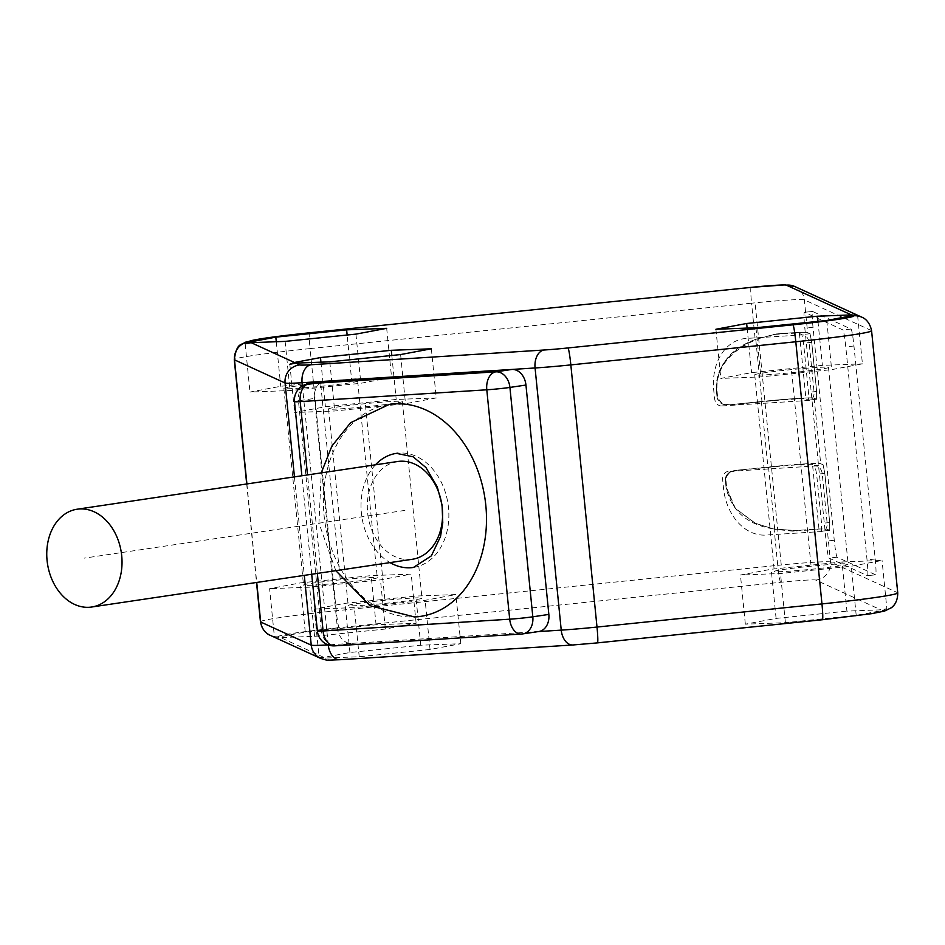 <?xml version="1.0" encoding="UTF-8"?>
<svg xmlns="http://www.w3.org/2000/svg" width="945" height="945" viewBox="0 0 945 945"><rect width="100%" height="100%" fill="white"/><g stroke="black" fill="none" stroke-linecap="round" stroke-linejoin="round"><path stroke-width="0.71" stroke-dasharray="4.72 3.54" d="M431.357 348.788L436.259 397.939L405.511 403.716L334.707 410.992L294.651 412.504L325.399 406.74L396.203 399.452L436.259 397.939M391.809 355.462L396.203 399.452M400.609 354.564L405.511 403.716M329.793 361.84L334.707 410.992M289.832 364.274L294.651 412.504M857.611 315.618L862.431 363.849L831.671 369.625L760.867 376.901L720.811 378.413L751.57 372.637L822.374 365.361L862.431 363.849M817.98 321.371L822.374 365.361M826.769 320.473L831.671 369.625M755.965 327.75L760.867 376.901M715.908 329.262L720.811 378.413M747.117 328.08L751.57 372.637M828.411 367.345A37.079 1.547 174.3 0 1 828.517 367.451A37.079 1.547 174.3 0 1 793.091 372.543A37.079 1.547 174.3 0 1 754.831 374.917A37.079 1.547 174.3 0 1 754.724 374.811A37.079 1.547 174.3 0 1 790.15 369.719A37.079 1.547 174.3 0 1 828.411 367.345M848.031 563.964A37.079 1.547 174.3 0 1 848.137 564.059A37.079 1.547 174.3 0 1 812.724 569.15A37.079 1.547 174.3 0 1 774.451 571.524A37.079 1.547 174.3 0 1 774.345 571.43A37.079 1.547 174.3 0 1 809.77 566.327A37.079 1.547 174.3 0 1 848.031 563.964M841.995 561.968L882.051 560.456L851.303 566.232L780.499 573.509L740.443 575.021L771.191 569.256L841.995 561.968L846.897 611.12L880.846 609.844L886.871 608.698L882.051 560.456M319.091 657.354L323.863 657.389L349.933 652.499L420.738 645.222L460.794 643.71L430.046 649.475L359.23 656.763L325.281 658.039L319.091 657.354L314.272 609.112L345.019 603.347L415.824 596.059L455.88 594.559L425.132 600.323L354.328 607.611L314.272 609.112M886.871 608.698L882.264 610.494L856.205 615.384L785.401 622.672L745.345 624.172L776.093 618.408L846.897 611.12M274.416 636.906L279.2 636.942L305.259 632.051L376.063 624.775L416.119 623.263L385.371 629.027L314.567 636.316L280.618 637.591L274.416 636.906L269.608 588.676L300.356 582.9L371.161 575.623L411.217 574.111L380.469 579.876L309.665 587.164L269.608 588.676M420.738 645.222L415.824 596.059M460.794 643.71L455.88 594.559M349.933 652.499L345.019 603.347M359.23 656.763L354.328 607.611M430.046 649.475L425.132 600.323M421.872 598.055A37.079 1.547 174.3 0 1 421.978 598.15A37.079 1.547 174.3 0 1 386.552 603.253A37.079 1.547 174.3 0 1 348.292 605.615A37.079 1.547 174.3 0 1 348.185 605.521A37.079 1.547 174.3 0 1 383.599 600.418A37.079 1.547 174.3 0 1 421.872 598.055M402.251 401.436A37.079 1.547 174.3 0 1 402.346 401.542A37.079 1.547 174.3 0 1 366.932 406.633A37.079 1.547 174.3 0 1 328.659 409.008A37.079 1.547 174.3 0 1 328.553 408.901A37.079 1.547 174.3 0 1 363.979 403.81A37.079 1.547 174.3 0 1 402.251 401.436M320.946 362.171L325.399 406.74M314.567 636.316L309.665 587.164M385.371 629.027L380.469 579.876M416.119 623.263L411.217 574.111M376.063 624.775L371.161 575.623M305.259 632.051L300.356 582.9M377.197 577.608A37.079 1.547 174.3 0 1 377.303 577.702A37.079 1.547 174.3 0 1 341.877 582.805A37.079 1.547 174.3 0 1 303.617 585.179A37.079 1.547 174.3 0 1 303.51 585.073A37.079 1.547 174.3 0 1 338.936 579.982A37.079 1.547 174.3 0 1 377.197 577.608M357.576 380.989A37.079 1.547 174.3 0 1 357.683 381.095A37.079 1.547 174.3 0 1 322.257 386.186A37.079 1.547 174.3 0 1 283.996 388.56A37.079 1.547 174.3 0 1 283.89 388.466A37.079 1.547 174.3 0 1 319.315 383.363A37.079 1.547 174.3 0 1 357.576 380.989M351.528 379.004L391.584 377.492L360.836 383.268L290.032 390.545L249.976 392.057L280.724 386.292L351.528 379.004L347.146 335.014M386.682 328.34L391.584 377.492M355.934 334.117L360.836 383.268M285.13 341.393L290.032 390.545M245.168 343.826L249.976 392.057M276.283 341.736L280.724 386.292M856.205 615.384L851.303 566.232M785.401 622.672L780.499 573.509M745.345 624.172L740.443 575.021M776.093 618.408L771.191 569.256M538.827 631.508A16.478 12.45 81.5 0 1 538.036 631.591L351.445 643.403A16.478 12.45 81.5 0 1 337.365 627.811L314.472 398.424A16.478 12.45 81.5 0 1 324.489 381.343M812.523 464.538A41.202 1.725 174.3 0 0 768.545 467.326L736.037 470.315C729.469 471 725.89 474.13 725.299 479.694L726.114 487.892L734.785 508.115L754.984 523.152L774.723 529.294L793.009 531.184A41.202 1.725 174.3 0 1 819.067 530.074L821.536 531.196L829.71 530.346L829.722 522.55L824.808 473.398L823.119 464.81L820.697 463.7A49.435 2.067 -5.7 0 0 767.919 467.043L736.037 470.315C729.067 471.531 725.488 474.65 725.299 479.694L726.114 487.892C731.702 511.269 747.696 524.983 774.109 529.011L795.962 530.57A49.435 2.067 174.3 0 1 827.241 529.235L829.663 530.346L829.722 522.55L824.808 473.398L823.119 464.81L814.944 465.649L812.523 464.538L819.067 530.074M871.585 330.75A82.404 3.449 -5.7 0 0 871.349 330.526L804.349 299.86A49.435 2.067 -5.7 0 0 751.57 303.191L755.197 339.527L776.341 333.951A49.435 2.067 174.3 0 1 807.621 332.628L810.03 333.727L811.731 342.326L816.634 391.478L816.574 399.262L814.153 398.164A49.435 2.067 -5.7 0 0 761.375 401.507L729.493 404.779L721.921 403.657L717.113 397.774L716.298 389.588C715.566 367.995 728.536 351.304 755.197 339.527L776.341 333.951A49.435 2.067 174.3 0 1 807.621 332.628L810.03 333.727L811.731 342.326L816.634 391.478L816.574 399.262L814.153 398.164A49.435 2.067 -5.7 0 0 761.375 401.507L729.493 404.779C722.925 405.452 718.802 403.113 717.113 397.774L716.298 389.588C717.149 365.538 730.119 348.859 755.197 339.527L773.376 334.577A41.202 1.725 174.3 0 1 799.435 333.467L805.979 399.003L808.4 400.113L808.459 392.317L803.557 343.165L801.856 334.565L799.435 333.467M736.663 470.598C729.682 471.815 726.103 474.933 725.914 479.977L726.729 488.175L735.411 508.398L755.61 523.435L774.723 529.294L768.545 467.326M729.493 404.779L722.547 403.94L717.739 398.058L716.924 389.872C716.192 368.278 729.15 351.587 755.811 339.81L762.001 401.79A41.202 1.725 174.3 0 1 805.979 399.003M730.119 405.062L762.001 401.79M813.007 327.265A16.478 1.181 -95.9 0 1 812.558 311.448A16.478 1.181 -95.9 0 0 812.558 311.448L851.079 329.061A16.478 1.181 -95.9 0 1 853.949 346.012L875.212 559.003A16.478 1.181 -95.9 0 1 875.649 574.832A16.478 1.181 -95.9 0 1 875.602 574.82L837.14 557.219A16.478 1.181 -95.9 0 1 834.258 540.268L813.007 327.265L804.821 328.116L826.084 541.107A16.478 1.181 84.1 0 0 828.966 558.058L867.427 575.67A16.478 1.181 84.1 0 1 867.427 575.67A16.478 1.181 84.1 0 0 867.037 559.853L845.775 346.85A16.478 1.181 84.1 0 0 842.893 329.899L804.431 312.299A16.478 1.181 84.1 0 0 804.384 312.287A16.478 1.181 84.1 0 0 804.821 328.116M829.663 530.346L821.489 531.184L821.548 523.388L816.634 474.236L814.944 465.649M389.175 404.448A107.116 80.892 -98.5 0 0 324.466 518.923A107.116 80.892 -98.5 0 0 415.576 616.896M294.486 401.66A16.478 0.685 174.3 0 1 298.443 400.81A16.478 12.45 81.5 0 1 308.46 383.729M538.437 631.567L522.018 633.977L335.416 645.789A16.478 12.45 81.5 0 1 321.335 630.197A16.478 0.685 -5.7 0 0 317.378 631.047M413.437 567.449A57.68 43.565 -98.5 0 0 448.284 505.811A57.68 43.565 -98.5 0 0 399.227 453.057A57.68 43.565 -98.5 0 0 397.869 453.163M375.472 464.798A57.68 43.565 -98.5 0 0 390.037 562.606M397.668 461.503A49.435 37.339 -98.5 0 0 367.806 514.328A49.435 37.339 -98.5 0 0 409.846 559.558A49.435 37.339 -98.5 0 0 412.221 559.298M808.447 400.113L816.574 399.262L808.447 400.113M320.78 384.78L340.413 581.388M365.455 405.228L385.076 601.835M791.626 371.137L811.247 567.744M404.944 510.394L84.388 558.117M755.291 304.904L781.456 567.047M721.567 405.96A8.245 6.225 81.5 0 1 714.526 398.164L713.711 389.966A49.435 37.339 81.5 0 1 746.125 338.452L802.104 334.908A8.245 6.225 81.5 0 1 809.133 342.704L814.047 391.868A8.245 6.225 81.5 0 1 808.636 400.444L721.567 405.96M728.099 471.496A8.245 6.225 -98.5 0 0 722.701 480.084L723.516 488.281A49.435 37.339 -98.5 0 0 765.745 535.071L821.725 531.527A8.245 6.225 -98.5 0 0 827.123 522.939L822.221 473.788A8.245 6.225 -98.5 0 0 815.181 465.991L728.099 471.496M260.442 621.775A82.404 3.449 174.3 0 1 336.231 610.753L777.735 565.346L774.109 529.011L795.962 530.57L793.009 531.184M861.852 317.213A16.478 16.419 -65.4 0 1 871.349 330.526L897.514 592.669A82.404 3.449 174.3 0 1 897.75 592.893M794.851 286.548A16.478 16.419 -65.4 0 1 804.349 299.86L807.621 332.628M597.5 642.86L597.405 642.872A32.957 1.382 174.3 0 1 573.556 644.915L340.578 659.669A32.957 1.382 174.3 0 1 329.238 659.846L325.281 658.039M882.264 610.494L882.795 610.742A65.926 2.764 174.3 0 1 822.351 619.731M279.2 636.942L278.669 636.706A65.926 2.764 174.3 0 1 339.113 627.704L780.605 582.297A32.957 1.382 174.3 0 1 815.795 580.065L880.846 609.844M323.863 657.389L280.618 637.591M329.238 659.846A16.478 16.419 -65.4 0 1 320.745 658.452M278.669 636.706A16.478 16.419 -65.4 0 1 270.175 635.3M339.113 627.704A16.478 1.181 84.1 0 1 336.231 610.753L310.066 348.599A82.404 3.449 -5.7 0 0 234.277 359.632M780.605 582.297A16.478 1.181 84.1 0 1 777.735 565.346A49.435 2.067 174.3 0 1 830.513 562.003L897.514 592.669A16.478 16.419 114.6 0 1 882.795 610.742M815.795 580.065A16.478 16.419 114.6 0 0 830.513 562.003L827.241 529.235M335.416 645.789L351.445 643.403L328.258 644.868A49.435 2.067 174.3 0 1 328.116 644.88M328.258 644.939A16.478 10.785 -93.6 0 1 328.258 644.868L302.4 385.891M294.45 476.859L304.29 575.375M246.905 483.946L256.733 582.451M761.375 401.507L767.919 467.043M751.074 287.386A16.478 1.181 -95.9 0 0 751.57 303.191L310.066 348.599A16.478 1.181 -95.9 0 1 309.617 332.782M726.114 487.892L726.729 488.175M725.299 479.694L725.914 479.977M814.153 398.164L820.697 463.7M776.341 333.951L773.376 334.577M716.298 389.588L716.924 389.872M717.113 397.774L717.739 398.058M834.258 540.268L826.084 541.107M804.384 312.287L812.558 311.448L804.431 312.299M853.949 346.012L845.775 346.85M851.079 329.061L842.893 329.899M875.212 559.003L867.037 559.853M875.602 574.82L867.427 575.67L875.649 574.832M837.14 557.219L828.966 558.058M829.722 522.55L821.548 523.388M824.808 473.398L816.634 474.236M317.343 573.426L307.515 474.922M337.365 627.811L321.335 630.197L298.443 400.81L314.472 398.424M810.03 333.727L801.856 334.565M816.634 391.478L808.459 392.317M811.731 342.326L803.557 343.165M828.517 367.451L848.137 564.059M754.724 374.811L774.345 571.43M402.346 401.542L421.978 598.15M328.553 408.901L348.185 605.521M357.683 381.095L377.303 577.702M283.89 388.466L303.51 585.073M246.692 483.97L256.52 582.486M755.61 523.435L754.984 523.152M722.547 403.94L721.921 403.657M311.708 574.265L301.88 475.76M335.818 570.674L318.949 523.199L321.253 472.878"/><path stroke-width="1.42" d="M391.301 350.3L431.357 348.788L400.609 354.564L329.793 361.84L295.856 363.116L289.832 364.274L294.427 362.478L320.497 357.576L391.301 350.3L391.809 355.462M285.13 341.393L251.181 342.681L245.168 343.826L249.763 342.031L275.822 337.141L346.626 329.852L386.682 328.34L355.934 334.117L285.13 341.393M817.46 316.209L851.41 314.921L857.611 315.618L852.827 315.571L826.769 320.473L755.965 327.75L715.908 329.262L746.656 323.485L817.46 316.209L817.98 321.371M851.41 314.921L786.358 285.154A32.957 1.382 -5.7 0 0 751.169 287.374L309.677 332.782A65.926 2.764 -5.7 0 0 249.232 341.783A16.478 16.419 114.6 0 0 234.514 359.856L285.083 382.997A49.435 2.067 -5.7 0 0 302.081 382.725L325.281 381.26L309.251 383.646A16.478 12.45 81.5 0 0 308.46 383.729L324.489 381.343A16.478 12.45 81.5 0 1 325.281 381.26L511.871 369.448A16.478 12.45 81.5 0 1 525.952 385.04L548.844 614.415A16.478 12.45 81.5 0 1 538.827 631.508L522.809 633.894A16.478 12.45 81.5 0 1 522.018 633.977A16.478 10.785 -93.6 0 1 521.416 634.036A16.478 10.785 -93.6 0 1 509.698 619.188A16.478 0.685 -5.7 0 0 532.815 616.801A16.478 12.45 81.5 0 1 522.809 633.894A16.478 16.478 0 0 1 521.416 634.036L334.825 645.848A16.478 10.785 -93.6 0 1 323.095 631L317.343 573.426M746.656 323.485L747.117 328.08M320.497 357.576L320.946 362.171M346.626 329.852L347.146 335.014M275.822 337.141L276.283 341.736M335.416 645.789A16.478 10.785 -93.6 0 1 334.825 645.848A16.478 16.478 0 0 1 317.378 631.047A16.478 0.685 -5.7 0 0 323.095 631L509.698 619.188L486.793 389.801A16.478 10.785 -93.6 0 1 495.841 371.834A16.478 12.45 81.5 0 1 509.922 387.426A16.478 0.685 174.3 0 1 486.793 389.801L300.203 401.613A16.478 0.685 174.3 0 1 294.486 401.66L301.88 475.76M415.576 616.896A107.116 80.892 -98.5 0 0 420.714 616.353A107.116 80.892 -98.5 0 0 485.423 501.878A107.116 80.892 -98.5 0 0 394.313 403.905A107.116 80.892 -98.5 0 0 389.175 404.448L350.595 422.722L331.908 446.04L321.253 472.878M397.869 453.163A57.68 43.565 -98.5 0 0 396.451 453.352A57.68 43.565 -98.5 0 0 375.472 464.798M390.037 562.606A57.68 43.565 -98.5 0 0 410.673 567.744A57.68 43.565 -98.5 0 0 413.437 567.449L431.357 555.861L440.512 536.547L442.768 522.739L442.071 505.079L437.287 486.935L425.923 467.539L413.142 456.801L396.451 453.352M91.677 607.021L412.221 559.298A49.435 37.339 -98.5 0 0 442.095 506.473A49.435 37.339 -98.5 0 0 400.042 461.243A49.435 37.339 -98.5 0 0 397.668 461.503L77.112 509.225A49.435 37.339 -98.5 0 0 47.25 562.051A49.435 37.339 -98.5 0 0 89.302 607.281A49.435 37.339 -98.5 0 0 91.677 607.021A49.435 37.339 -98.5 0 0 121.539 554.195A49.435 37.339 -98.5 0 0 79.486 508.965A49.435 37.339 -98.5 0 0 77.112 509.225M251.181 342.681L294.427 362.478M295.856 363.116L299.801 364.935A32.957 1.382 -5.7 0 0 311.141 364.746L544.119 350.004A32.957 1.382 -5.7 0 0 567.969 347.949L792.914 324.82A65.926 2.764 -5.7 0 0 853.359 315.819L852.827 315.571M299.801 364.935A16.478 16.419 114.6 0 0 285.083 382.997L294.45 476.859M311.141 364.746A16.478 10.785 86.4 0 0 302.081 382.725L302.4 385.891M307.515 474.922L300.203 401.613A16.478 10.785 86.4 0 1 309.251 383.646L495.841 371.834L511.871 369.448L535.071 367.971A49.435 2.067 -5.7 0 0 570.839 364.9L795.796 341.771A82.404 3.449 -5.7 0 0 871.585 330.75C869.353 319.623 861.982 317.213 861.852 317.213L794.851 286.548L785.094 284.87L751.121 287.374A16.478 1.181 -95.9 0 0 751.074 287.386L309.617 332.782L260.43 338.853L245.074 342.279C241.164 345.646 236.935 342.114 234.277 359.632A82.404 3.449 -5.7 0 0 234.514 359.856L246.905 483.946M544.119 350.004A16.478 10.785 86.4 0 0 535.071 367.971L561.236 630.126L538.437 631.567M567.969 347.949A16.478 1.181 84.1 0 1 570.839 364.9L597.004 627.055A49.435 2.067 174.3 0 1 561.236 630.126A16.478 10.785 -93.6 0 0 572.953 644.974L339.976 659.728A16.478 10.785 -93.6 0 1 328.258 644.939M792.914 324.82A16.478 1.181 84.1 0 1 795.796 341.771L821.961 603.914L597.004 627.055A16.478 1.181 -95.9 0 1 597.453 642.883L572.953 644.974A16.478 10.785 -93.6 0 0 573.556 644.915M853.359 315.819A16.478 16.419 -65.4 0 1 861.852 317.213M786.358 285.154A16.478 16.419 -65.4 0 1 794.851 286.548M871.585 330.75L897.75 592.893C897.762 604.032 891.3 607.812 891.265 607.789L884.508 611.096L871.585 613.671L822.41 619.743A16.478 1.181 -95.9 0 1 822.351 619.731L597.5 642.86M340.578 659.669A16.478 10.785 -93.6 0 1 339.976 659.728C323.225 660.224 329.415 660.791 320.745 658.452A16.478 16.419 -65.4 0 1 311.248 645.151L260.678 621.999A82.404 3.449 174.3 0 1 260.442 621.775C262.639 632.831 269.975 635.276 270.175 635.3A16.478 16.419 -65.4 0 1 260.678 621.999L256.733 582.451M897.75 592.893A82.404 3.449 174.3 0 1 821.961 603.914A16.478 1.181 -95.9 0 1 822.41 619.743L597.453 642.883A16.478 1.181 -95.9 0 1 597.405 642.872M328.116 644.88A49.435 2.067 174.3 0 1 311.248 645.151L304.29 575.375M548.844 614.415L532.815 616.801L509.922 387.426L525.952 385.04M320.745 658.452L270.175 635.3M234.277 359.632L246.692 483.97M256.52 582.486L260.442 621.775M317.378 631.047L311.708 574.265M308.46 383.729A16.478 16.478 0 0 0 294.486 401.66M420.714 616.353L414.69 616.99L370.156 605.733L335.818 570.674"/></g></svg>
